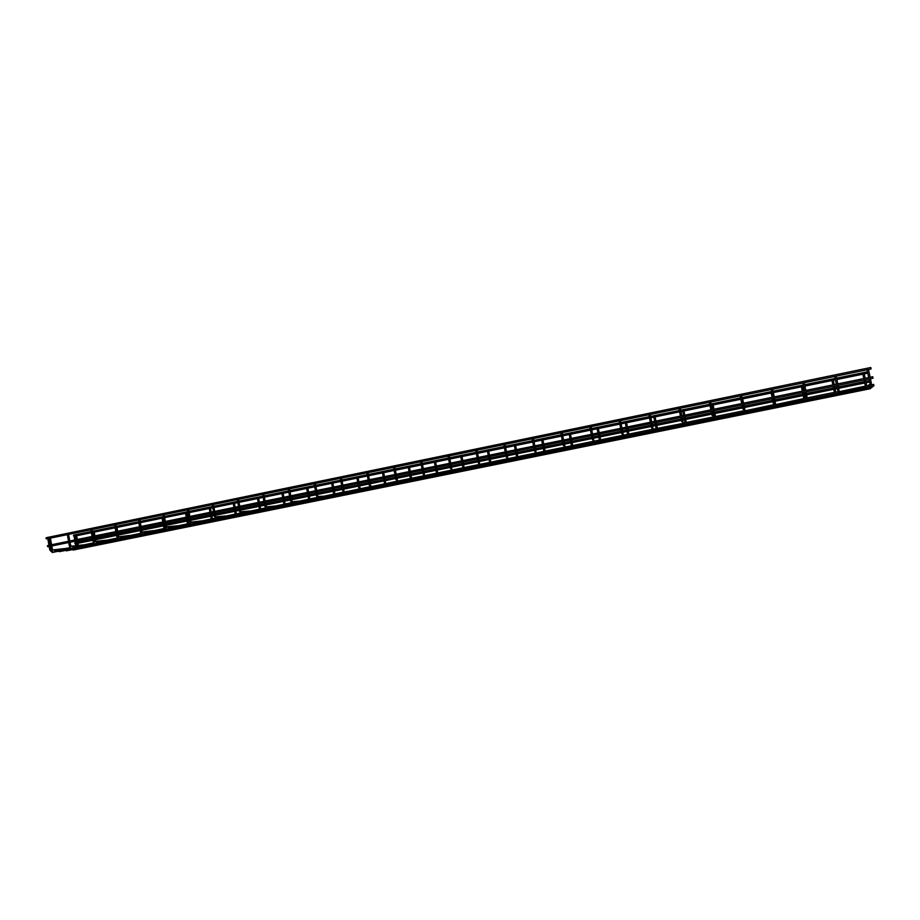 <?xml version="1.0" encoding="UTF-8"?>
<svg xmlns="http://www.w3.org/2000/svg" width="920" height="920" viewBox="0 0 920 920"><rect width="100%" height="100%" fill="white"/><g stroke="black" fill="none" stroke-linecap="round" stroke-linejoin="round"><path stroke-width="1.38" d="M76.141 542.535L76.314 543.467M74.819 534.991L74.98 535.923M74.175 534.98L74.796 534.865M55.062 550.919L54.475 550.976M77.498 542.259L77.659 543.191M76.165 534.716L76.326 535.647M75.52 534.692L76.141 534.589M873.781 385.147L873.689 384.376L871.182 384.882M51.784 551.413L52.198 552.495L873.988 385.813M872.539 386.135L872.746 386.803L872.666 386.089M58.868 551.137L59.317 551.666L872.746 386.803M836.591 378.154L866.26 372.048L866.548 373.428L864.259 373.899M73.899 535.072L73.416 535.75L74.106 536.256M93.932 532.024L94.047 531.162M116.173 526.481L116.84 526.47L116.69 527.356M163.944 521.755L163.081 516.959L161.92 517.259L163.081 516.959L162.92 517.845M186.541 512.164L186.392 513.026M211.163 512.095L210.289 507.265L209.116 507.541L210.289 507.265L210.105 508.15M234.232 502.366L234.071 503.228M259.382 502.228L258.486 497.352L257.312 497.628L258.486 497.352L258.279 498.249M282.934 492.361L282.75 493.223M308.614 492.154L307.694 487.243L306.521 487.496L307.694 487.243L307.475 488.14M838.269 391.885L869.871 385.147M775.031 404.719L805.839 398.153M743.981 411.033L774.398 404.535M652.372 429.329L683.111 423.372M593.561 441.347L594.32 441.393M564.684 447.258L565.409 447.258M536.118 453.088L536.832 453.054M507.886 458.838L508.599 458.781M479.952 464.531L480.688 464.439M452.341 470.143L453.1 470.016M425.04 475.697L425.822 475.525M398.038 481.183L398.854 480.93M371.335 486.611L396.934 481.206M344.919 491.981L370.15 486.645M318.803 497.294L343.666 492.027M292.962 502.538L317.469 497.352M267.409 507.725L291.571 502.607M242.132 512.865L265.949 507.817M217.131 517.948L240.603 512.957M192.395 522.962L215.533 518.052M167.911 527.942L190.992 523.101L190.946 521.824M143.704 532.852L166.198 528.068M119.749 537.717L141.91 533.002M96.037 542.535L117.898 537.889M72.657 547.297L94.127 542.708M95.105 538.672L95.266 539.603M93.759 531.058L92.909 531.472L93.759 531.058M863.224 372.761L864.041 372.899L863.224 372.761M832.324 379.12L833.117 379.258L832.324 379.12M801.78 385.399L802.539 385.537L801.78 385.399M771.799 392L770.96 391.885L771.707 391.598M712.264 403.822L711.62 404.11L712.264 403.822M683.1 409.814L682.456 410.113L683.1 409.814M654.281 415.748L653.614 416.047L654.281 415.748M625.772 421.613L625.106 421.912L625.772 421.613M597.597 427.409L596.919 427.719L597.597 427.409M569.733 433.147L569.043 433.447L569.733 433.147M542.179 438.817L541.477 439.127L542.179 438.817M514.924 444.417L514.222 444.739L514.924 444.417M487.968 449.96L487.266 450.282L487.968 449.96M461.311 455.446L460.598 455.779L461.311 455.446M434.941 460.874L434.217 461.207L434.941 460.874M408.859 466.233L408.123 466.578L408.859 466.233M383.053 471.546L382.317 471.891L383.053 471.546M357.535 476.801L356.776 477.147L357.535 476.801M332.281 481.988L331.522 482.344L332.281 481.988M308.763 495.086L308.947 496.064M284.027 500.135L284.2 501.112M282.566 492.223L281.784 492.591L282.566 492.223M259.543 505.137L259.716 506.103M235.313 510.071L235.497 511.037M233.887 502.239L233.093 502.607L233.887 502.239M211.347 514.958L211.519 515.924M187.611 519.8L187.783 520.754M186.208 512.037L185.403 512.428L186.208 512.037M164.128 524.596L164.3 525.538M117.875 534.025L118.047 534.968M117.679 531.219L116.84 526.47L116.23 526.803M865.812 381.34L868.112 380.868L868.307 381.524L868.388 382.26L866.099 382.731M75.221 542.616L74.738 543.294L75.44 543.8M872.85 377.51L872.758 376.74L47.598 545.56L47.392 546.204L47.851 546.779L873.057 378.189M870.918 368.276L870.826 367.494L46.23 537.717L46.011 538.361L46.483 538.936L871.125 368.954M871.458 387.067L871.539 387.757L66.297 550.861L65.861 550.344M870.274 388.022L870.355 388.7L73.151 550.068L72.726 549.562M51.761 550.816L50.887 551.356M50.715 549.746L50.048 549.861M65.849 548.458L52.612 549.941L52.279 551.068M52.118 549.458L51.439 549.585M871.458 384.019L870.964 384.985L871.274 382.709L869.825 383.03L868.986 379.017M870.665 385.25L869.825 383.03M838.913 389.309L837.476 389.608L838.545 391.586L839.086 390.54M806.932 395.818L805.518 396.117L804.701 392.15M807.116 396.991L806.61 398.072L805.518 396.117M775.341 402.258L773.95 402.534L775.054 404.478L775.537 403.362M744.337 409.664L743.992 410.78L744.142 408.584L742.762 408.882L741.968 404.972M713.506 415.886L713.207 417.024L713.31 414.851L711.953 415.15L711.171 411.263M683.043 422.05L682.789 423.2L682.847 421.061L681.513 421.348L682.26 421.877M652.751 427.202L651.429 427.466L650.658 423.625M652.947 428.133L652.602 429.341L651.429 427.466M623.208 434.148L623.024 435.332L623.001 433.239L621.69 433.515L620.931 429.697M623.449 435.436L621.69 433.515M593.814 440.105L593.676 441.289L593.607 439.219L592.307 439.495L591.56 435.7M594.17 441.37L592.307 439.495M564.558 445.153L563.27 445.406L562.534 441.634M564.753 445.981L564.5 447.235M536.038 451.8L535.992 452.996L535.842 450.984L534.566 451.248L535.256 451.846M536.659 453.042L535.808 453.065M507.656 457.55L507.656 458.746L507.46 456.757L506.195 457.022L505.471 453.284M508.392 458.781L507.449 458.827M479.596 463.243L479.653 464.416L479.4 462.461L478.147 462.737L478.803 463.369M480.47 464.439L479.423 464.519M451.858 468.866L451.973 470.016L451.662 468.107L450.409 468.372L451.065 469.039M452.87 470.016L451.709 470.143M424.246 473.719L422.993 473.949L423.648 474.651M424.442 474.433L424.304 475.709M397.129 479.239L395.887 479.469L396.543 480.205M397.325 479.929L397.21 481.217M370.518 485.369L370.875 486.289L370.323 484.667L369.081 484.921L368.402 481.286M372.186 486.231L370.426 486.657M343.999 490.751L343.804 490.061L342.573 490.314L341.895 486.703M347.173 491.315L343.942 492.039M317.791 496.064L316.365 495.65L315.698 492.062M323.046 496.213L318.216 496.501L317.745 497.352L316.365 495.65M291.663 500.698L290.433 500.928L291.835 502.619L291.858 501.331M266.018 505.919L264.799 506.149L265.753 507.725L266.214 506.541M240.856 511.692L239.43 511.301L238.786 507.771M250.286 510.991L240.994 511.738L240.856 512.969L239.43 511.301M215.763 516.787L214.348 516.408L213.704 512.9M225.883 515.947L215.855 516.81L215.786 518.063L214.348 516.408M201.641 520.87L191.233 522.123L190.75 521.226L189.531 521.467L188.899 517.971M166.198 526.24L164.979 526.458L166.244 528.08L166.669 527.079L165.565 522.732M153.778 530.598L142.37 531.99L140.99 531.311L142.174 533.014L142.105 531.748M130.191 535.382L118.323 536.854L117.875 536.049L116.656 536.291L116.046 532.852M118.093 536.636L118.162 537.889L117.564 537.591M93.805 540.983L93.173 541.098M93.495 537.464L94.541 541.673L93.851 542.49M70.288 545.767L69.632 545.882M69.966 542.259L71.001 546.434L70.391 547.331M51.209 551.471L49.772 549.907M52.589 551.195L51.163 549.62M838.085 385.33L838.902 389.286L838.43 391.793M806.115 391.862L806.598 398.256M774.536 398.314L775.146 404.639M651.981 423.349L653.062 429.421M563.822 441.37L565.248 447.246M423.545 470.028L424.626 475.548L425.592 475.525M396.44 475.559L397.589 480.976L398.659 480.941M290.996 497.11L292.215 501.756L299.046 501.089M265.362 502.343L266.547 506.92L274.735 506.023M51.439 550.401L50.393 546.261M50.186 545.031L49.024 538.418M52.612 549.941L51.796 545.974M51.578 544.743L50.416 538.131M76.969 545.56L76.165 540.995M75.946 539.764L75.245 534.796M78.338 545.41L77.51 540.718M77.291 539.488L76.418 534.509M868.687 377.568L867.054 369.782M837.476 389.585L836.648 385.618M836.349 384.18L834.739 376.452M804.413 390.724L802.827 383.03M773.95 402.511L773.145 398.601M772.857 397.175L771.282 389.528M741.681 403.558L740.129 395.956M710.884 409.86L709.355 402.293M681.501 421.325L680.731 417.484M680.443 416.081L678.937 408.56M650.371 422.234L648.887 414.759M620.655 428.317L619.183 420.888M591.284 434.32L589.835 426.937M562.258 440.266L560.82 432.917M534.566 451.225L533.83 447.488M533.566 446.131L532.139 438.828M505.206 451.938L503.792 444.671M478.135 462.714L477.422 459.011M477.169 457.677L475.778 450.443M450.409 468.349L449.707 464.68M449.443 463.346L448.074 456.159M422.993 473.938L422.291 470.281M422.038 468.947L420.681 461.805M395.887 479.447L395.197 475.812M394.945 474.49L393.599 467.383M368.149 479.975L366.827 472.903M341.653 485.392L340.342 478.365M315.457 490.762L314.157 483.759M290.433 500.905L289.777 497.352M289.536 496.064L288.248 489.106M264.787 506.126L264.143 502.596M263.902 501.308L262.637 494.385M238.556 506.494L237.291 499.606M213.474 511.623L212.232 504.769M188.669 516.695L187.439 509.887M164.967 526.435L164.346 522.985M164.128 521.721L162.909 514.935M140.679 531.38L140.07 527.942M139.84 526.688L138.644 519.938M115.816 531.599L114.632 524.894M94.254 542.719L92.874 541.132L92.264 537.705M92.046 536.463L90.873 529.793M70.76 547.503L69.345 545.916L68.747 542.512M68.528 541.282L67.367 534.635M835.153 378.442L804.644 384.721M803.229 385.02L773.087 391.218M771.696 391.506L741.899 397.635M740.531 397.911L711.102 403.972M709.745 404.248L680.662 410.228M679.328 410.504L650.589 416.415M649.267 416.691L620.873 422.533M619.562 422.809L591.502 428.582M590.203 428.846L562.476 434.55M561.188 434.815L533.784 440.45M532.507 440.714L505.425 446.292M504.16 446.545L477.399 452.053M476.134 452.318L449.684 457.757M448.431 458.01L422.28 463.392M421.038 463.645L395.186 468.97M393.944 469.223L368.402 474.478M367.16 474.731L341.906 479.929M340.676 480.182L315.709 485.323M314.49 485.576L289.811 490.647M288.581 490.9L264.189 495.926M262.959 496.167L238.843 501.135M237.624 501.388L213.773 506.287M212.554 506.541L188.968 511.393M187.749 511.647L164.439 516.442M163.219 516.695L140.173 521.433M138.954 521.686L116.162 526.378M114.931 526.631L92.391 531.265M91.172 531.518L76.429 534.554M177.606 525.757L166.428 526.827M106.835 540.132L94.311 541.466M83.72 544.824L70.782 546.25M95.852 541.293L95.116 537.13M94.898 535.877L94.07 531.15M866.744 385.791L865.478 379.73M865.168 378.292L864.041 372.899M835.774 392.07L834.52 386.055M834.221 384.617L833.117 379.258M805.172 398.291L803.942 392.311M803.643 390.873L802.539 385.537M745.039 410.504L743.831 404.581M743.544 403.167L742.463 397.888M715.495 416.507L714.299 410.619M714.012 409.216L712.942 403.96M686.285 422.441L685.101 416.587M684.825 415.184L683.767 409.952M657.397 428.306L656.236 422.487M655.96 421.095L654.913 415.886M628.855 434.102L627.705 428.317M627.428 426.926L626.394 421.751M600.622 439.841L599.483 434.079M599.207 432.699L598.195 427.547M572.712 445.51L571.584 439.783M571.32 438.414L570.308 433.274M545.111 451.11L543.996 445.418M543.731 444.049L542.731 438.943M517.81 456.653L516.707 450.995M516.442 449.638L515.453 444.544M490.82 462.139L489.727 456.504M489.463 455.159L488.485 450.087M464.117 467.567L463.036 461.955M462.783 460.609L461.817 455.572M437.702 472.926L436.643 467.348M436.39 466.014L435.424 460.989M411.585 478.227L410.527 472.684M410.274 471.362L409.331 466.359M385.744 483.483L384.698 477.963M384.456 476.64L383.513 471.661M360.18 488.669L359.145 483.184M358.903 481.873L357.972 476.905M334.88 493.81L333.868 488.347M333.626 487.036L332.695 482.103M309.856 498.893L308.855 493.453M285.096 503.918L284.108 498.513M283.866 497.225L282.957 492.326M260.601 508.898L259.612 503.516M236.359 513.82L235.382 508.472M235.14 507.184L234.255 502.331M212.359 518.696L211.393 513.371M188.623 523.514L187.657 518.213M187.427 516.948L186.564 512.141M165.117 528.287L164.174 523.02M118.634 536.567L117.898 532.473M864.409 381.627L838.407 386.929M836.981 387.228L834.854 387.653M833.485 387.941L806.437 393.449M805.034 393.737L804.264 393.898M802.907 394.174L774.858 399.889M772.696 400.338L744.154 406.157M742.29 406.536L714.61 412.183M711.482 412.827L685.411 418.14M684.123 418.404L682.387 418.761M681.042 419.037L656.546 424.028M655.27 424.292L652.292 424.902M650.969 425.166L628.004 429.847M626.738 430.111L622.553 430.962M621.241 431.227L599.782 435.608M598.529 435.861L593.158 436.966M591.859 437.23L571.884 441.301M570.641 441.554L564.109 442.888M562.822 443.152L544.295 446.924M543.053 447.178L535.405 448.741M534.129 449.006L517.005 452.49M515.775 452.743L507.023 454.526M505.758 454.791L490.015 457.999M488.796 458.252L478.975 460.253M477.71 460.506L463.323 463.45M462.116 463.691L451.237 465.911M449.983 466.164L436.919 468.832M435.723 469.073L423.821 471.5M422.579 471.753L410.815 474.156M409.607 474.398L396.716 477.031M395.473 477.284L384.974 479.423M383.789 479.676L369.909 482.505M368.678 482.758L359.421 484.644M358.236 484.886L343.401 487.91M342.171 488.163L334.132 489.796M332.948 490.038L317.193 493.258M315.962 493.511L309.12 494.902M307.935 495.144L291.272 498.548M290.041 498.789L284.372 499.951M283.188 500.192L265.627 503.769M264.408 504.022L259.877 504.942M258.704 505.183L240.269 508.944M239.05 509.197L235.635 509.887M234.462 510.128L215.188 514.061M213.969 514.314L211.657 514.786M210.473 515.028L190.371 519.121M189.152 519.374L187.91 519.627M186.737 519.869L165.818 524.135M163.242 524.664L141.53 529.092M139.989 529.403L118.151 533.853M116.288 534.232L95.37 538.51M92.517 539.085L77.751 542.098M864.708 383.007L838.695 388.309M837.269 388.596L835.141 389.034M833.773 389.309L806.725 394.818M805.31 395.105L804.551 395.266M803.194 395.542L775.146 401.258M772.972 401.695L744.429 407.514M742.567 407.893L714.886 413.528M711.758 414.172L685.688 419.485M684.388 419.738L682.651 420.095M681.317 420.371L656.811 425.362M655.534 425.626L652.556 426.224M651.233 426.5L628.268 431.181M627.003 431.434L622.817 432.285M621.506 432.549L600.047 436.931M598.793 437.184L593.423 438.276M592.123 438.541L572.136 442.612M570.894 442.865L564.374 444.199M563.086 444.452L544.548 448.235M543.306 448.488L535.659 450.041M534.382 450.305L517.259 453.79M516.028 454.043L507.276 455.825M506.011 456.078L490.268 459.287M489.049 459.54L479.228 461.541M477.963 461.794L463.576 464.726M462.357 464.979L451.49 467.187M450.236 467.44L437.172 470.108M435.965 470.35L424.062 472.776M422.82 473.029L411.056 475.433M409.848 475.674L396.957 478.296M395.715 478.549L385.216 480.688M384.019 480.93L370.15 483.759M368.909 484.012L359.651 485.898M358.466 486.139L343.643 489.164M342.401 489.417L334.374 491.05M333.19 491.291L317.423 494.5M316.192 494.753L309.35 496.144M308.166 496.386L291.502 499.778M290.271 500.031L284.602 501.193M283.417 501.423L265.857 505.011M264.627 505.252L260.095 506.184M258.923 506.414L240.488 510.174M239.269 510.428L235.865 511.117M234.692 511.359L215.406 515.28M214.187 515.534L211.876 516.005M210.703 516.246L190.589 520.341M189.37 520.582L188.129 520.835M186.955 521.077L166.037 525.343M163.461 525.86L141.749 530.288M140.208 530.598L118.358 535.049M116.495 535.428L95.576 539.695M92.724 540.281L77.959 543.283M140.679 533.255L139.748 528.011M139.518 526.757L138.701 522.146M163.944 528.528L163.001 523.261M162.771 521.996L161.943 517.362M187.439 523.756L186.484 518.454M186.254 517.189L185.414 512.532M211.186 518.938L210.22 513.613M209.99 512.337L209.139 507.644M235.175 514.061L234.209 508.714M233.967 507.426L233.105 502.722M259.428 509.139L258.439 503.757M258.198 502.469L257.335 497.731M283.923 504.16L282.923 498.755M282.681 497.467L281.808 492.694M308.683 499.134L307.671 493.695M307.429 492.395L306.544 487.611M333.695 494.051L332.683 488.589M332.442 487.278L331.534 482.459M358.984 488.911L357.96 483.425M357.707 482.114L356.799 477.261M384.548 483.724L383.502 478.204M383.26 476.882L382.341 472.017M410.389 478.48L409.331 472.926M409.078 471.603L408.147 466.704M436.505 473.167L435.436 467.59M435.183 466.256L434.24 461.334M462.909 467.808L461.828 462.208M461.575 460.862L460.621 455.906M489.601 462.392L488.508 456.757M488.255 455.4L487.289 450.421M516.591 456.906L515.487 451.237M515.223 449.88L514.245 444.866M543.87 451.363L542.765 445.671M542.49 444.303L541.512 439.254M571.469 445.763L570.342 440.036M570.066 438.667L569.077 433.584M599.369 440.093L598.23 434.332M597.954 432.963L596.942 427.846M627.589 434.355L626.439 428.57M626.163 427.19L625.14 422.05M656.121 428.559L654.959 422.74M654.683 421.348L653.648 416.173M684.986 422.705L683.813 416.852M683.525 415.449L682.479 410.239M714.184 416.772L712.988 410.883M712.701 409.48L711.643 404.236M773.593 404.708L772.374 398.751M772.075 397.336L770.994 392.023M803.815 398.567L802.585 392.587M802.286 391.149L801.182 385.802M834.405 392.357L833.152 386.342M832.853 384.905L831.737 379.523M865.341 386.066L864.075 380.017M863.776 378.568L862.649 373.152M94.668 541.42L93.943 537.36M93.725 536.118L92.92 531.564M868.238 385.48L870.021 383.973M862.856 374.187L836.878 379.534M835.44 379.822L833.324 380.259M831.944 380.546L804.919 386.089M803.516 386.388L802.746 386.538M801.4 386.825L773.363 392.575M771.202 393.024L742.67 398.889M740.807 399.268L713.149 404.949M710.021 405.593L683.962 410.952M682.674 411.217L680.938 411.573M679.592 411.849L655.12 416.875M653.832 417.139L650.865 417.749M649.531 418.025L626.589 422.74M625.324 422.993L621.138 423.855M619.827 424.131L598.391 428.536M597.137 428.789L591.767 429.893M590.467 430.157L570.503 434.263M569.261 434.516L562.741 435.861M561.453 436.126L542.926 439.933M541.684 440.185L534.037 441.749M532.76 442.014L515.648 445.533M514.429 445.786L505.678 447.58M504.413 447.844L488.681 451.076M487.462 451.317L477.641 453.341M476.387 453.594L462.001 456.55M460.793 456.803L449.926 459.034M448.672 459.298L435.62 461.978M434.412 462.219L422.522 464.669M421.279 464.922L409.515 467.337M408.319 467.578L395.428 470.235M394.185 470.488L383.697 472.638M382.501 472.891L368.632 475.732M367.402 475.996L358.156 477.894M356.971 478.135L342.148 481.183M340.917 481.436L332.879 483.08M331.695 483.322L315.951 486.565M314.721 486.818L307.878 488.221M306.705 488.462L290.041 491.889M288.811 492.142L283.142 493.304M281.968 493.546L264.408 497.156M263.189 497.398L258.658 498.329M257.485 498.571L239.062 502.354M237.843 502.607L234.439 503.309M233.266 503.55L213.992 507.506M212.773 507.759L210.461 508.231M209.288 508.472L189.198 512.612M187.979 512.854L186.737 513.107M185.564 513.348L164.657 517.649M162.081 518.178L140.38 522.64M138.839 522.951L117.012 527.436M115.149 527.816L94.231 532.116M91.39 532.703L76.636 535.739M69.747 541.029L68.586 534.382M93.265 536.21L92.092 529.54M117.875 536.049L117.265 532.599M117.035 531.357L115.851 524.641M141.91 531.162L141.289 527.689M141.059 526.435L139.863 519.697M165.347 521.467L164.128 514.694M190.75 521.226L190.118 517.718M189.888 516.453L188.657 509.634M215.567 516.166L214.923 512.647M214.693 511.37L213.452 504.516M240.66 511.06L240.005 507.518M239.775 506.241L238.521 499.353M265.132 501.055L263.856 494.132M290.766 495.811L289.478 488.853M317.596 495.409L316.917 491.809M316.675 490.509L315.376 483.506M343.804 490.061L343.137 486.45M342.884 485.15L341.573 478.112M370.323 484.667L369.633 481.045M369.391 479.722L368.058 472.65M396.186 474.237L394.841 467.13M423.292 468.694L421.923 461.541M451.662 468.107L450.961 464.428M450.697 463.082L449.328 455.894M479.4 462.461L478.687 458.758M478.423 457.412L477.031 450.19M507.46 456.757L506.736 453.031M506.471 451.674L505.068 444.406M535.842 450.984L535.106 447.235M534.842 445.866L533.416 438.564M563.546 440.001L562.108 432.653M593.607 439.219L592.859 435.436M592.583 434.056L591.123 426.661M623.001 433.239L622.242 429.433M621.966 428.041L620.494 420.612M651.705 421.958L650.21 414.483M682.847 421.061L682.065 417.209M681.789 415.805L680.271 408.284M713.31 414.851L712.517 410.987M712.241 409.572L710.711 402.017M744.142 408.584L743.337 404.685M743.049 403.27L741.508 395.669M774.249 396.888L772.673 389.24M805.817 390.425L804.23 382.743M837.786 383.893L836.176 376.153M871.274 382.709L870.446 378.718M870.136 377.269L868.514 369.483M116.656 536.291L118.001 537.901M189.531 521.467L190.75 523.089M342.573 490.314L343.183 491.315M369.081 484.921L369.725 485.714M506.195 457.022L506.862 457.642M563.27 445.406L563.971 445.981M711.953 415.15L712.689 415.69M742.762 408.882L743.486 409.423M837.66 391.69L807.001 397.923M743.348 410.849L713.782 416.852M712.655 417.082L683.456 423.016M652.292 429.341L623.852 435.114M622.575 435.378L594.573 441.071M593.216 441.335L565.627 446.947M564.202 447.235L537.027 452.755M535.52 453.065L508.748 458.493M507.161 458.815L480.803 464.174M479.136 464.508L453.157 469.786M451.421 470.143L425.834 475.341M424.028 475.709L398.82 480.826M70.61 547.492L55.165 550.62M77.142 545.548L76.337 540.96M76.118 539.729L75.233 534.727M75.773 545.698L74.98 541.236M74.773 540.005L73.887 535.003M51.152 549.608L50.565 546.227M50.347 544.996L49.197 538.384M49.761 549.884L49.174 546.514M48.955 545.284L47.805 538.672"/></g></svg>

